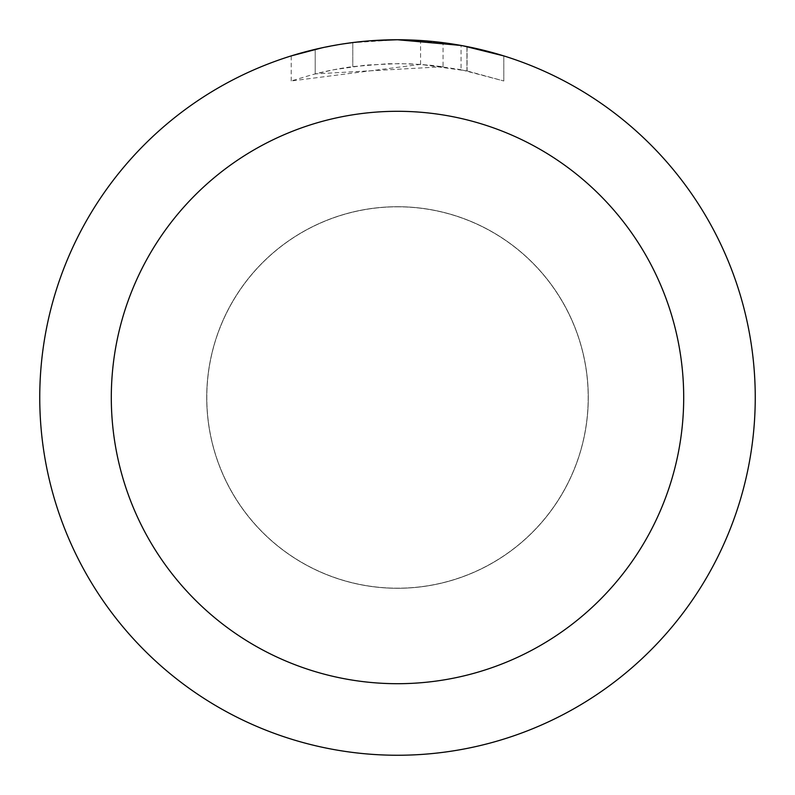 <?xml version="1.0" encoding="UTF-8"?>
<svg xmlns="http://www.w3.org/2000/svg" width="795" height="795" viewBox="0 0 795 795"><rect width="100%" height="100%" fill="white"/><g stroke="black" fill="none" stroke-linecap="round" stroke-linejoin="round"><path stroke-width="0.6" stroke-dasharray="3.98 2.98" d="M397.5 206.819A190.681 190.681 0 0 1 588.181 397.5A190.681 190.681 0 0 1 397.5 588.181A190.681 190.681 0 0 1 206.819 397.5A190.681 190.681 0 0 1 397.5 206.819A190.681 190.681 0 0 1 588.181 397.5A190.681 190.681 0 0 1 397.5 588.181A190.681 190.681 0 0 1 206.819 397.5A190.681 190.681 0 0 1 397.5 206.819M350.595 42.841L397.5 39.75L420.555 40.515L466.943 46.557L466.943 70.904L420.565 64.395L291.228 80.971L312.256 74.66L333.681 69.751L366.306 65.061L399.239 63.6L421.201 64.445L443.063 66.72L443.063 42.662L397.5 39.75A357.75 357.75 0 0 1 755.25 397.5A357.75 357.75 0 0 1 397.5 755.25A357.75 357.75 0 0 1 39.75 397.5A357.75 357.75 0 0 1 397.5 39.75L404.635 39.82M409.604 39.959L441.553 42.473M466.933 46.557L462.74 45.752M503.782 55.908L461.04 45.444L461.05 69.702L503.782 80.971L466.933 70.904M443.063 66.72L315.208 73.895A333.9 333.9 0 0 1 352.791 66.611L388.079 63.729L409.942 63.829L431.864 65.369L461.05 69.702M352.791 42.552L352.791 66.611L352.791 42.552A357.75 357.75 0 0 0 315.208 49.34L344.016 43.775M369.546 40.843L357.154 42.036M291.209 80.971L291.209 55.908L321.001 48.028L343.738 43.814L374.385 40.495L397.5 39.75L376.969 40.346M420.565 64.395L420.565 40.495M466.943 70.904L466.943 46.557M503.811 80.971L503.811 55.908L503.811 80.971M315.208 73.895L315.208 49.34L315.208 73.895M322.402 47.72L342.804 43.954M352.791 42.562L371.275 40.714M206.7 397.5A190.8 190.8 0 0 1 397.5 206.7A190.8 190.8 0 0 1 588.3 397.5A190.8 190.8 0 0 1 397.5 588.3A190.8 190.8 0 0 1 206.7 397.5A190.8 190.8 0 0 1 397.5 206.7A190.8 190.8 0 0 1 588.3 397.5A190.8 190.8 0 0 1 397.5 588.3A190.8 190.8 0 0 1 206.7 397.5M467.092 46.587L467.092 70.934"/><path stroke-width="1.19" d="M404.635 39.82L409.604 39.959M441.553 42.473L443.063 42.662M461.05 45.444L397.5 39.75A357.75 357.75 0 0 1 755.25 397.5A357.75 357.75 0 0 1 397.5 755.25A357.75 357.75 0 0 1 39.75 397.5A357.75 357.75 0 0 1 397.5 39.75L369.546 40.843M462.74 45.752L503.782 55.908M397.5 111.3A286.2 286.2 0 0 1 683.7 397.5A286.2 286.2 0 0 1 397.5 683.7A286.2 286.2 0 0 1 111.3 397.5A286.2 286.2 0 0 1 397.5 111.3M357.154 42.036L352.791 42.552M291.228 55.908L322.402 47.72M344.016 43.775L350.595 42.841M342.804 43.954L352.791 42.562M371.275 40.714L376.969 40.346"/></g></svg>
